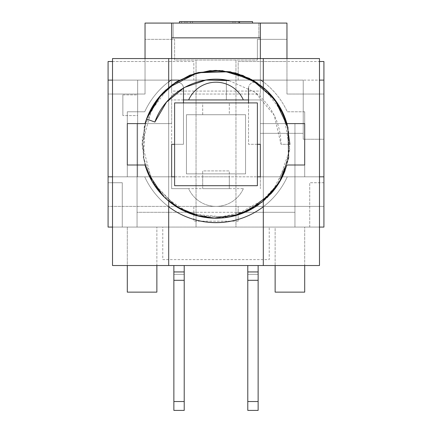 <?xml version="1.0" encoding="UTF-8"?>
<svg xmlns="http://www.w3.org/2000/svg" width="432" height="432" viewBox="0 0 432 432"><rect width="100%" height="100%" fill="white"/><g stroke="black" fill="none" stroke-linecap="round" stroke-linejoin="round"><path stroke-width="0.32" stroke-dasharray="2.16 1.62" d="M184.216 265.523L184.216 280.309L173.869 280.309L173.869 265.523L173.869 280.309L173.869 274.331L184.216 274.331L184.216 401.528L184.216 274.331L173.869 274.331L184.216 274.331L184.216 401.528L184.216 274.331L173.869 274.331L184.216 274.331L184.216 401.528L184.216 274.331L173.869 274.331L184.216 274.331L184.216 280.309L184.216 265.523L184.216 280.309L173.869 280.309L184.216 280.309L184.216 265.523L184.216 271.944L184.216 265.523L184.216 271.944L184.216 265.523L173.869 265.523L184.216 265.523L173.869 265.523L184.216 265.523L173.869 265.523L184.216 265.523L173.869 265.523L184.216 265.523L173.869 265.523L184.216 265.523L173.869 265.523L184.216 265.523L184.216 280.309L184.216 271.944L184.216 280.309L173.869 280.309L184.216 280.309L184.216 274.331L184.216 410.4L184.216 401.528L184.216 410.4L184.216 401.528L184.216 410.4L184.216 401.528L184.216 410.4L184.216 401.528L184.216 410.4L184.216 401.528L184.216 410.4L173.869 410.4L173.869 271.944L173.869 410.4L173.869 274.331L173.869 280.309L184.216 280.309L184.216 271.944L184.216 280.309L173.869 280.309L173.869 271.944L173.869 410.4L173.869 274.331L173.869 280.309L184.216 280.309L184.216 401.528L173.869 401.528L173.869 410.4L173.869 274.331L173.869 401.528L184.216 401.528L173.869 401.528L184.216 401.528L173.869 401.528L184.216 401.528L173.869 401.528L184.216 401.528L173.869 401.528L184.216 401.528L184.216 271.944L184.216 280.309L173.869 280.309L173.869 271.944L173.869 280.309L173.869 274.331L173.869 280.309L184.216 280.309L184.216 274.331L173.869 274.331L173.869 401.528L184.216 401.528L184.216 274.331L173.869 274.331L173.869 280.309L173.869 271.944L173.869 401.528M258.131 265.523L258.131 280.309L247.784 280.309L247.784 265.523L247.784 280.309L247.784 274.331L258.131 274.331L258.131 401.528L258.131 274.331L247.784 274.331L258.131 274.331L258.131 401.528L258.131 274.331L247.784 274.331L258.131 274.331L258.131 401.528L258.131 274.331L247.784 274.331L258.131 274.331L258.131 280.309L258.131 265.523L258.131 280.309L247.784 280.309L258.131 280.309L258.131 265.523L258.131 271.944L258.131 265.523L258.131 271.944L258.131 265.523L247.784 265.523L258.131 265.523L247.784 265.523L258.131 265.523L247.784 265.523L258.131 265.523L247.784 265.523L258.131 265.523L247.784 265.523L258.131 265.523L247.784 265.523L258.131 265.523L258.131 280.309L258.131 271.944L258.131 280.309L247.784 280.309L258.131 280.309L258.131 274.331L258.131 410.4L258.131 401.528L258.131 410.4L258.131 401.528L258.131 410.4L258.131 401.528L258.131 410.4L258.131 401.528L258.131 410.4L258.131 401.528L258.131 410.4L247.784 410.4L247.784 271.944L247.784 410.4L247.784 274.331L247.784 280.309L258.131 280.309L258.131 271.944L258.131 280.309L247.784 280.309L247.784 271.944L247.784 410.4L247.784 274.331L247.784 280.309L258.131 280.309L258.131 401.528L247.784 401.528L247.784 410.4L247.784 274.331L247.784 401.528L258.131 401.528L247.784 401.528L258.131 401.528L247.784 401.528L258.131 401.528L247.784 401.528L258.131 401.528L247.784 401.528L258.131 401.528L258.131 271.944L258.131 280.309L247.784 280.309L247.784 271.944L247.784 280.309L247.784 274.331L247.784 280.309L258.131 280.309L258.131 274.331L247.784 274.331L247.784 401.528L258.131 401.528L258.131 274.331L247.784 274.331L247.784 280.309L247.784 271.944L247.784 401.528M184.216 401.528L184.216 274.331L184.216 280.309L184.216 274.331L173.869 274.331L173.869 280.309L173.869 271.944L184.216 271.944M258.131 401.528L258.131 274.331L258.131 280.309L258.131 274.331L247.784 274.331L247.784 280.309L247.784 271.944L258.131 271.944M173.869 265.523L173.869 271.944M173.869 280.309L173.869 274.331L173.869 280.309L184.216 280.309M184.216 274.331L173.869 274.331L184.216 274.331M247.784 265.523L247.784 271.944M247.784 280.309L247.784 274.331L247.784 280.309L258.131 280.309M258.131 274.331L247.784 274.331L258.131 274.331M202.694 188.649L202.694 176.823L229.306 176.823L202.694 176.823L202.694 188.649L229.306 188.649L229.306 176.823L229.306 188.649L202.694 188.649M243.351 188.649A29.954 29.954 0 0 1 188.649 188.649L243.351 188.649A29.954 29.954 0 0 1 188.649 188.649L171.65 188.649L171.65 176.823L171.65 188.649L243.351 188.649M112.52 80.114L171.072 80.114A78.354 78.354 0 0 0 144.72 111.78L127.3 111.78L127.3 176.823L171.65 176.823L127.3 176.823L127.3 111.78L144.72 111.78A78.354 78.354 0 0 1 168.696 81.842A85.741 85.741 0 0 1 171.067 80.114A85.741 85.741 0 0 0 168.696 81.842L168.696 206.761A78.354 78.354 0 0 1 144.72 176.823L112.52 176.823L127.3 176.823L127.3 111.78L144.72 111.78A78.354 78.354 0 0 1 171.072 80.109A78.354 78.354 0 0 0 144.72 111.78L127.3 111.78L127.3 176.823L144.72 176.823A78.354 78.354 0 0 0 172.282 209.32A79.483 79.483 0 0 0 263.304 206.815L263.304 81.842A78.354 78.354 0 0 1 287.28 111.78L304.7 111.78L304.7 176.823L260.35 176.823L287.28 176.823A78.354 78.354 0 0 1 263.304 206.761A78.354 78.354 0 0 0 287.28 176.823A78.354 78.354 0 0 1 144.72 176.823A78.354 78.354 0 0 0 287.28 176.823L319.48 176.823L287.28 176.823L304.7 176.823L304.7 111.78L304.7 176.823L304.7 111.78L287.28 111.78A78.354 78.354 0 0 0 263.304 81.842A85.741 85.741 0 0 0 260.928 80.114L319.48 80.109L319.48 265.523L112.52 265.523L112.52 227.086L319.48 227.086L112.52 227.086L112.52 80.114L260.928 80.114A78.354 78.354 0 0 1 287.28 111.78A78.354 78.354 0 0 0 260.928 80.114A85.741 85.741 0 0 1 263.304 81.842A78.354 78.354 0 0 0 260.928 80.114L112.52 80.114L112.52 58.558L319.48 58.558L319.48 80.114M183.476 99.949L171.65 99.949L171.65 144.299L183.476 144.299L183.476 88.204A5.913 5.913 0 0 0 174.22 83.322A73.915 73.915 0 0 0 145.039 123.606L127.3 123.606L127.3 164.997L145.039 164.997A73.915 73.915 0 0 0 286.961 164.997L304.7 164.997L304.7 123.606L286.961 123.606A73.915 73.915 0 0 0 257.78 83.322A5.913 5.913 0 0 0 248.524 88.204L248.524 144.299L260.35 144.299L260.35 188.649L260.35 176.823L323.919 176.823L260.35 176.823L260.35 37.859L171.65 37.859L171.65 23.08M156.865 265.523L275.135 265.523L275.135 292.135L304.7 292.135L304.7 265.523L275.135 265.523L275.135 292.135L304.7 292.135L275.135 292.135L275.135 227.086L304.7 227.086L275.135 227.086L275.135 265.523L156.865 265.523L156.865 292.135L156.865 227.086L156.865 292.135L127.3 292.135L127.3 265.523L156.865 265.523L127.3 265.523L127.3 292.135L156.865 292.135L127.3 292.135L127.3 227.086L108.081 227.086L108.081 206.393L323.919 206.393L294.943 206.393L294.943 227.086L294.943 206.393L238.172 206.393L238.172 221.173L193.828 221.173L193.828 206.393L108.081 206.393L108.081 176.823L171.65 176.823L137.057 176.823L137.057 123.606L171.65 123.606L171.65 176.823L171.65 144.299M112.52 61.517L193.828 61.517L193.828 80.109L108.081 80.109L108.081 227.086L137.057 227.086L137.057 206.393L137.057 227.086L162.778 227.086L162.778 259.61L269.222 259.61L269.222 227.086L269.222 259.61L162.778 259.61L162.778 227.086L108.081 227.086L108.081 94.036L145.039 94.036L145.039 23.08L286.961 23.08L286.961 39.339L257.391 39.339L257.391 60.037L257.391 39.339L286.961 39.339L286.961 94.036L323.919 94.036L323.919 227.086L323.919 182.736L323.919 227.086L269.222 227.086L294.943 227.086L294.943 123.606L260.35 123.606L294.943 123.606L294.943 227.086L323.919 227.086L323.919 176.823L323.919 227.086L127.3 227.086L156.865 227.086L127.3 227.086L127.3 265.523M238.172 221.173L193.828 221.173L193.828 206.393L238.172 206.393L238.172 221.173M304.7 292.135L304.7 227.086L304.7 292.135M275.135 265.523L304.7 265.523M323.919 80.109L323.919 139.244L323.919 80.109L238.172 80.109L238.172 61.517L319.48 61.517M286.961 58.558L286.961 61.517L323.919 61.517L323.919 94.036L286.961 94.036L286.961 61.517L238.172 61.517L238.172 80.109L193.828 80.109L193.828 61.517L145.039 61.517L145.039 94.036L108.081 94.036L108.081 61.517L145.039 61.517L145.039 58.558M171.65 37.859L171.65 94.036L260.35 94.036L171.65 94.036L171.65 123.606L137.057 123.606L137.057 212.306L294.943 212.306L235.958 212.306L235.958 60.037L235.958 227.086L196.042 227.086L235.958 227.086L235.958 212.306L196.042 212.306L196.042 60.037L257.391 60.037L174.609 60.037L174.609 39.339L145.039 39.339L174.609 39.339L174.609 60.037L196.042 60.037L196.042 227.086L196.042 212.306L137.057 212.306L137.057 227.086L137.057 176.823L108.081 176.823L137.646 176.823L108.081 176.823L108.081 80.109L137.646 80.109L108.081 80.109M179.269 80.109L205.772 80.109M260.35 144.299L260.35 99.949L226.346 99.949L226.346 80.109L303.221 80.109L252.742 80.109M229.581 23.08L179.458 23.08L229.581 23.08L229.581 21.6L232.972 21.6L184.934 21.6L252.542 21.6M232.972 23.08L232.972 21.6M184.934 23.08L184.934 21.6M187.018 23.08L187.018 21.6M235.057 23.08L235.057 21.6M238.442 23.08L238.442 21.6M190.409 23.08L190.409 21.6M192.494 23.08L192.494 21.6M179.458 21.6L229.581 21.6M181.548 23.08L181.548 21.6M171.65 58.558L171.65 91.082L260.35 91.082L260.35 58.558M226.346 80.109L226.346 99.949L260.35 99.949L260.35 133.331L303.221 133.331L303.221 80.109L303.221 133.331L260.35 133.331L260.35 99.949L171.65 99.949L171.65 91.082L260.35 91.082L260.35 99.949L248.524 99.949M173.129 23.08L173.129 37.859L258.871 37.859L173.129 37.859L173.129 23.08L258.871 23.08L173.129 23.08M258.871 23.08L258.871 37.859L258.871 23.08M188.649 99.949A29.954 29.954 0 0 1 243.351 99.949M122.866 94.894L122.866 115.592L122.866 94.894L137.646 94.894L137.646 115.592L122.866 115.592L137.646 115.592L137.646 94.894L122.866 94.894M137.646 80.109L137.646 176.823L137.646 80.109M303.221 80.109L303.221 139.244L323.919 139.244L303.221 139.244L303.221 80.109M260.35 23.08L260.35 37.859M323.919 182.736L309.728 182.736L323.919 182.736M309.728 227.086L309.728 182.736L309.728 227.086M122.272 227.086L122.272 182.736L108.081 182.736L122.272 182.736L122.272 227.086M168.696 206.761L168.696 206.815A79.483 79.483 0 0 0 172.282 209.32A78.354 78.354 0 0 0 259.718 209.32A79.483 79.483 0 0 1 172.282 209.32M259.718 209.32A78.354 78.354 0 0 0 263.304 206.761M168.696 206.815L168.696 265.523M263.304 265.523L263.304 206.815M263.304 87.507L263.304 201.155M263.304 81.842L263.304 58.558M168.696 58.558L168.696 81.842M168.696 201.101L168.696 87.507M112.52 227.086L319.48 227.086M229.306 185.695L229.306 170.91L202.694 170.91L202.694 185.695L229.306 185.695L229.306 170.91L202.694 170.91L202.694 185.695L174.609 185.695L174.609 102.908L257.391 102.908L202.694 102.908L202.694 114.734L229.306 114.734L229.306 102.908L229.306 114.734L202.694 114.734L202.694 102.908L174.609 102.908L174.609 185.695L257.391 185.695L174.609 185.695L174.609 102.908L174.609 185.695L257.391 185.695L257.391 102.908L257.391 185.695L257.391 102.908L174.609 102.908L257.391 102.908L257.391 185.695L174.609 185.695L174.609 102.908L257.391 102.908L257.391 185.695L229.306 185.695M245.565 114.734L186.435 114.734L186.435 173.869L245.565 173.869L245.565 114.734L245.565 173.869L186.435 173.869L186.435 114.734L245.565 114.734L245.565 173.869L245.565 114.734L186.435 114.734L245.565 114.734M186.435 114.734L186.435 173.869L186.435 114.734M186.435 173.869L245.565 173.869L186.435 173.869M229.127 80.606L254.939 92.221L274.147 115.166L281.043 144.299L289.91 144.299L281.043 144.299C280.525 122.818 271.825 105.457 254.939 92.221M154.877 122.056L146.545 119.021M260.35 176.823L171.65 176.823M183.476 102.908L183.476 144.299L174.609 144.299M174.609 176.823L257.391 176.823M257.391 144.299L248.524 144.299L248.524 102.908M248.53 87.971A5.913 5.913 0 0 1 257.78 83.322A73.915 73.915 0 0 1 263.984 88.079M284.618 116.824A73.915 73.915 0 0 1 286.961 123.606L289.861 144.31L286.961 164.997A73.915 73.915 0 0 1 285.136 170.456M270.886 193.811A73.915 73.915 0 0 1 258.39 204.854M166.234 89.651A73.915 73.915 0 0 1 174.22 83.322A5.913 5.913 0 0 1 183.47 87.971M173.869 410.4L184.216 410.4L173.869 410.4M247.784 410.4L258.131 410.4L247.784 410.4M213.343 218.171L184.928 211.361L182.898 210.389M166.433 199.136L152.453 182.039L144.153 161.638L142.236 139.714L146.864 118.157M161.363 94.522L167.287 88.744L174.722 83.014M257.548 83.176L275.854 100.931M283.813 114.896L289.737 149.553L277.333 185.555M263.574 200.875L260.48 203.315L245.646 212.009M229.554 216.967L197.554 215.876M181.883 209.871L168.442 200.864L160.618 193.255M151.891 181.094L142.085 143.64L152.545 106.396M163.555 92.216L174.69 83.036M257.342 83.052L269.017 92.799M277.403 103.151L288.727 131.155L287.939 161.314L271.62 192.985M248.146 210.859L215.379 218.214M189.362 213.251L162.988 195.809M147.771 172.73L143.483 158.333L145.001 123.606M148.376 114.458L168.556 87.62M257.164 82.955L275.2 100.04M279.45 182.218L258.628 204.687M231.601 216.551L212.857 218.101L199.676 216.394M176.202 206.588L152.507 182.147M145.001 164.997L142.133 144.326L145.033 123.606M156.935 99.857L174.803 82.971M263.164 87.388L283.306 113.74M287.005 123.606L289.651 149.963L282.938 175.657M267.305 197.51L234.274 215.924M227.443 217.328L191.457 214.024M177.39 207.333L155.045 186.106L143.305 157.621L144.169 126.857L157.577 99.02"/><path stroke-width="0.65" d="M184.216 280.309L184.216 271.944L173.869 271.944L173.869 280.309L184.216 280.309L184.216 401.528L173.869 401.528L173.869 410.4L184.216 410.4L184.216 401.528M173.869 265.523L173.869 271.944M173.869 401.528L173.869 280.309M184.216 265.523L184.216 271.944M258.131 280.309L258.131 271.944L247.784 271.944L247.784 280.309L258.131 280.309L258.131 401.528L247.784 401.528L247.784 410.4L258.131 410.4L258.131 401.528M247.784 265.523L247.784 271.944M247.784 401.528L247.784 280.309M258.131 265.523L258.131 271.944M263.304 206.761A78.354 78.354 0 0 1 168.696 206.761M319.48 61.517L323.919 61.517L323.919 176.823L319.48 176.823L323.919 176.823L323.919 227.086L319.48 227.086M112.52 176.823L108.081 176.823L112.52 176.823M112.52 227.086L108.081 227.086L108.081 61.517L112.52 61.517M275.135 265.523L275.135 292.135L304.7 292.135L304.7 265.523M127.3 265.523L127.3 292.135L156.865 292.135L156.865 265.523M108.081 80.109L112.52 80.109M168.696 81.842A78.354 78.354 0 0 1 171.072 80.109L179.269 80.109M205.772 80.109L226.341 80.109M252.742 80.109L260.928 80.109A78.354 78.354 0 0 1 263.304 81.842L263.304 81.842M319.48 80.109L323.919 80.109M252.542 23.08L252.542 21.6L179.458 21.6L179.458 23.08M239.506 23.08L239.506 21.6M174.609 144.299L171.65 144.299L171.65 176.823L174.609 176.823M171.65 58.558L171.65 23.08L260.35 23.08L260.35 58.558M188.649 99.949A29.954 29.954 0 0 1 243.351 99.949L183.476 99.949M248.524 99.949L243.351 99.949M257.391 176.823L260.35 176.823L260.35 144.299L257.391 144.299M171.65 37.859L260.35 37.859M286.961 58.558L286.961 23.08L260.35 23.08M171.65 23.08L145.039 23.08L145.039 58.558M263.304 206.815A79.483 79.483 0 0 1 259.718 209.32M172.282 209.32A79.483 79.483 0 0 1 168.696 206.815M263.304 201.155L263.304 265.523L168.696 265.523L168.696 201.101M168.696 87.507L168.696 58.558L263.304 58.558L263.304 87.507M168.696 265.523L112.52 265.523L112.52 58.558L168.696 58.558M263.304 58.558L319.48 58.558L319.48 265.523L263.304 265.523M257.391 185.695L257.391 102.908L174.609 102.908L174.609 185.695L257.391 185.695M154.877 122.056L166.493 102.141L184.28 87.512L206.091 80.017L229.127 80.606C198.558 73.64 165.019 92.399 154.877 122.056L146.545 119.021L158.366 98.042L176.261 81.972L198.385 72.527L222.372 70.654L251.689 79.569L274.844 99.592L287.933 127.283L288.652 157.934L279.331 182.374L262.116 202.073L239.161 214.483L213.343 218.171M171.65 144.299L171.65 176.823M260.35 176.823L260.35 144.299M248.524 102.908L248.524 88.204A5.913 5.913 0 0 1 248.53 87.971M263.984 88.079A73.915 73.915 0 0 1 284.618 116.824M275.2 100.04L285.115 118.022L286.967 123.606L304.7 123.606L304.7 164.997L286.978 164.997L279.45 182.218M285.136 170.456A73.915 73.915 0 0 1 270.886 193.811M258.39 204.854A73.915 73.915 0 0 1 145.039 164.997L127.3 164.997L127.3 123.606L145.039 123.606A73.915 73.915 0 0 1 166.234 89.651M183.47 87.971A5.913 5.913 0 0 1 183.476 88.204L183.476 102.908M182.898 210.389L166.433 199.136M146.864 118.157L161.363 94.522M174.722 83.014L194.508 73.564L216.194 70.411L237.843 73.694L257.548 83.176M275.854 100.931L281.95 110.905L283.813 114.896M277.333 185.555L263.574 200.875M245.646 212.009L229.554 216.967M197.554 215.876L181.883 209.871M160.618 193.255L151.891 181.094M152.545 106.396L163.555 92.216M174.69 83.036L176.904 81.589L195.248 73.359L215.147 70.4L235.105 72.889L253.638 80.708L257.342 83.052M269.017 92.799L277.403 103.151M271.62 192.985L248.146 210.859M215.379 218.214L195.075 215.222L189.362 213.251M162.988 195.809L147.771 172.73M145.001 123.606L148.376 114.458M168.556 87.62L197.554 72.754L230.229 71.739L257.164 82.955M258.628 204.687L251.581 209.131L231.601 216.551M199.676 216.394L176.202 206.588M152.507 182.147L145.001 164.997M145.033 123.606L147.112 117.428L156.935 99.857M174.803 82.971L196.182 73.046L219.634 70.513L242.827 75.411L263.164 87.388M283.306 113.74L287.005 123.606M282.938 175.657L281 179.523L267.305 197.51M234.274 215.924L227.443 217.328M191.457 214.024L182.174 210.038L177.39 207.333M157.577 99.02L172.195 84.785L190.01 75.103L209.871 70.648L230.159 71.766L249.329 78.332L266.009 89.872L278.942 105.559L287.113 124.222L289.91 144.299"/></g></svg>
